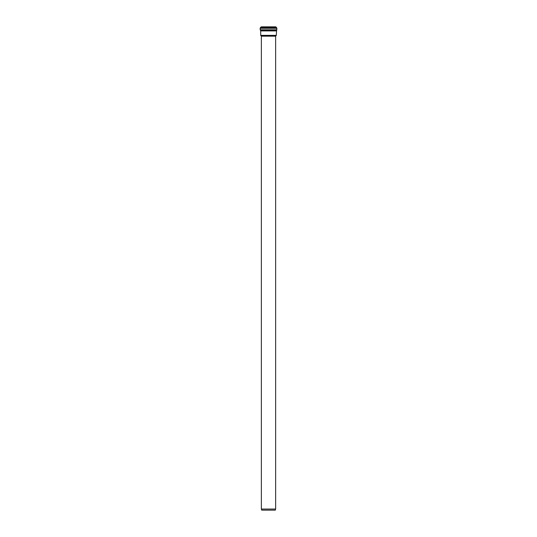 <?xml version="1.0" encoding="UTF-8"?>
<svg xmlns="http://www.w3.org/2000/svg" width="537" height="537" viewBox="0 0 537 537"><rect width="100%" height="100%" fill="white"/><g stroke="black" fill="none" stroke-linecap="round" stroke-linejoin="round"><path stroke-width="0.81" d="M275.642 36.167L276.26 35.482L260.74 35.482L261.358 36.167L275.642 36.167L275.642 509.042L275.286 510.15L261.714 510.15L261.358 509.042L275.642 509.042M275.656 27.823L276.636 27.823L275.817 26.85L261.183 26.85L260.364 27.823L261.344 27.823M260.096 28.293L260.364 27.823L276.636 27.823L276.904 28.293L260.096 28.293L260.693 30.911L260.74 35.482M276.904 28.293L276.609 30.287L260.391 30.287M276.26 35.482L276.609 30.287M275.689 36.053L261.311 36.053M276.36 27.327L260.64 27.327M276.904 29.797L260.096 29.797M276.307 30.911L260.693 30.911M276.307 35.375L260.693 35.375M261.358 36.167L261.358 509.042"/></g></svg>
